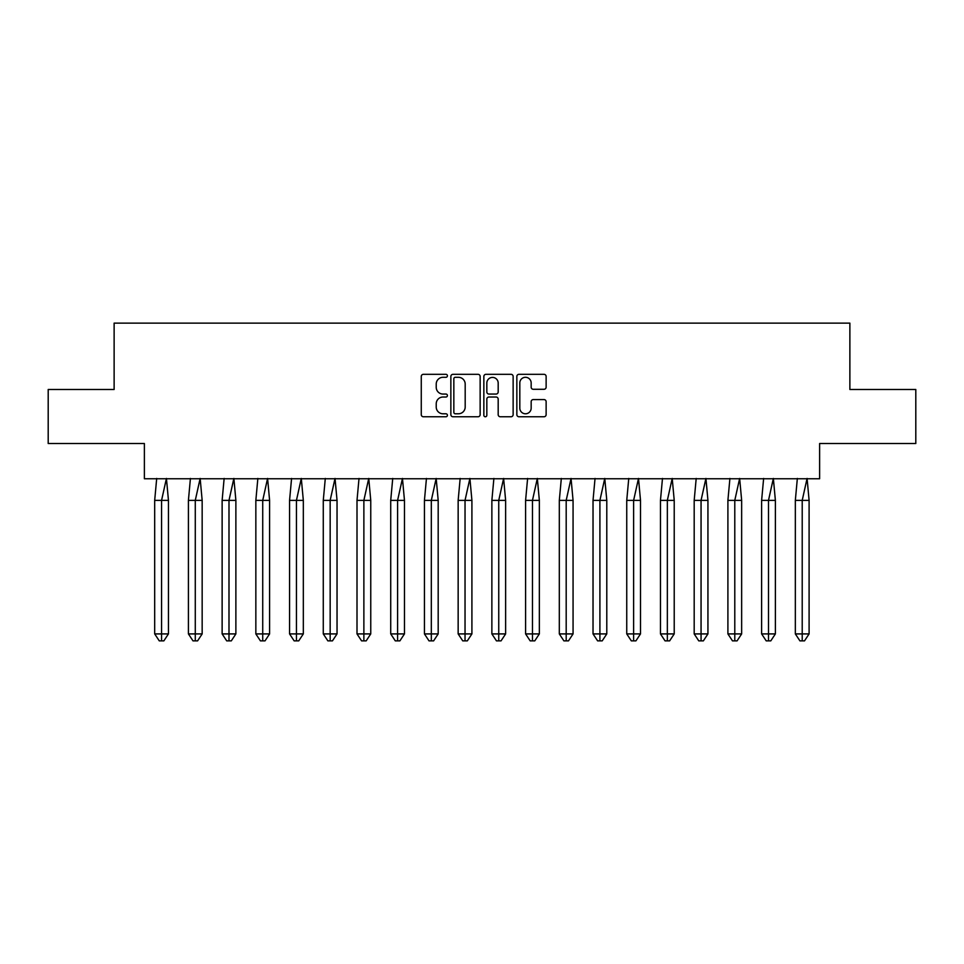 <?xml version="1.0" encoding="UTF-8"?>
<svg xmlns="http://www.w3.org/2000/svg" width="964" height="964" viewBox="0 0 964 964"><rect width="100%" height="100%" fill="white"/><g stroke="black" fill="none" stroke-linecap="round" stroke-linejoin="round"><path stroke-width="1.45" d="M447.417 375.815A1.482 1.482 0 0 0 445.934 374.321L423.389 374.321A2.121 2.121 0 0 0 421.268 376.454L421.268 414.641A2.121 2.121 0 0 0 423.389 416.761L445.934 416.761A1.482 1.482 0 0 0 447.417 415.279A1.482 1.482 0 0 0 445.934 413.785L443.018 413.785A6.784 6.784 0 0 1 436.222 407.001L436.222 403.82A6.784 6.784 0 0 1 443.018 397.023L445.934 397.023A1.482 1.482 0 0 0 447.417 395.541A1.482 1.482 0 0 0 445.934 394.059L443.018 394.059A6.784 6.784 0 0 1 436.222 387.263L436.222 384.082A6.784 6.784 0 0 1 443.018 377.298L445.934 377.298A1.482 1.482 0 0 0 447.417 375.815M48.2 389.492L48.2 443.524L144.383 443.524L144.383 478.759L819.617 478.759L819.617 443.524L915.8 443.524L915.8 389.492L849.874 389.492L849.874 323.133L114.126 323.133L114.126 389.492L48.2 389.492M544.009 389.287A2.121 2.121 0 0 0 546.13 387.167L546.13 376.454A2.121 2.121 0 0 0 544.009 374.321L518.969 374.321A2.121 2.121 0 0 0 516.849 376.454L516.849 414.641A2.121 2.121 0 0 0 518.969 416.761L544.009 416.761A2.121 2.121 0 0 0 546.13 414.641L546.13 401.699A2.121 2.121 0 0 0 544.009 399.578L533.285 399.578A2.121 2.121 0 0 0 531.164 401.699L531.164 408.109A5.676 5.676 0 0 1 525.488 413.785A5.676 5.676 0 0 1 519.813 408.109L519.813 382.973A5.676 5.676 0 0 1 525.488 377.298A5.676 5.676 0 0 1 531.164 382.973L531.164 387.167A2.121 2.121 0 0 0 533.285 389.287L544.009 389.287M480.144 376.454A2.121 2.121 0 0 0 478.024 374.321L452.984 374.321A2.121 2.121 0 0 0 450.863 376.454L450.863 414.641A2.121 2.121 0 0 0 452.984 416.761L478.024 416.761A2.121 2.121 0 0 0 480.144 414.641L480.144 376.454M485.977 374.321L511.016 374.321A2.121 2.121 0 0 1 513.137 376.454L513.137 414.641A2.121 2.121 0 0 1 511.016 416.761L500.304 416.761A2.121 2.121 0 0 1 498.183 414.641L498.183 399.144A2.121 2.121 0 0 0 496.05 397.023L488.953 397.023A2.121 2.121 0 0 0 486.832 399.144L486.832 415.279A1.482 1.482 0 0 1 485.338 416.761A1.482 1.482 0 0 1 483.856 415.279L483.856 376.454A2.121 2.121 0 0 1 485.977 374.321M455.321 377.298A1.482 1.482 0 0 0 453.839 378.78L453.839 412.303A1.482 1.482 0 0 0 455.321 413.785L458.394 413.785A6.784 6.784 0 0 0 465.19 407.001L465.19 384.082A6.784 6.784 0 0 0 458.394 377.298L455.321 377.298M498.183 383.082A5.676 5.676 0 0 0 492.508 377.406A5.676 5.676 0 0 0 486.832 383.082L486.832 391.938A2.121 2.121 0 0 0 488.953 394.059L496.05 394.059A2.121 2.121 0 0 0 498.183 391.938L498.183 383.082M158.819 500.376L154.686 500.376L154.686 633.914L161.566 633.914L161.566 500.376L154.686 500.376L156.698 478.433M161.566 640.867L163.856 640.867L168.447 633.914L161.566 633.914L161.566 640.867L159.277 640.867L154.686 633.914M168.447 633.914L168.447 500.376L161.566 500.376L166.435 478.433L168.447 500.376M192.535 500.376L188.414 500.376L188.414 633.914L195.282 633.914L195.282 500.376L188.414 500.376L190.426 478.433M195.282 640.867L197.584 640.867L202.163 633.914L195.282 633.914L195.282 640.867L192.993 640.867L188.414 633.914M202.163 633.914L202.163 500.376L195.282 500.376L200.15 478.433L202.163 500.376M226.251 500.376L222.13 500.376L222.13 633.914L228.998 633.914L228.998 500.376L222.13 500.376L224.142 478.433M228.998 640.867L231.3 640.867L235.879 633.914L228.998 633.914L228.998 640.867L226.709 640.867L222.13 633.914M235.879 633.914L235.879 500.376L228.998 500.376L233.866 478.433L235.879 500.376M259.967 500.376L255.846 500.376L255.846 633.914L262.726 633.914L262.726 500.376L255.846 500.376L257.858 478.433M262.726 640.867L265.016 640.867L269.595 633.914L262.726 633.914L262.726 640.867L260.425 640.867L255.846 633.914M269.595 633.914L269.595 500.376L262.726 500.376L267.582 478.433L269.595 500.376M293.695 500.376L289.562 500.376L289.562 633.914L296.442 633.914L296.442 500.376L289.562 500.376L291.574 478.433M296.442 640.867L298.732 640.867L303.323 633.914L296.442 633.914L296.442 640.867L294.153 640.867L289.562 633.914M303.323 633.914L303.323 500.376L296.442 500.376L301.298 478.433L303.323 500.376M327.411 500.376L323.277 500.376L323.277 633.914L330.158 633.914L330.158 500.376L323.277 500.376L325.302 478.433M330.158 640.867L332.447 640.867L337.038 633.914L330.158 633.914L330.158 640.867L327.868 640.867L323.277 633.914M337.038 633.914L337.038 500.376L330.158 500.376L335.026 478.433L337.038 500.376M361.126 500.376L357.005 500.376L357.005 633.914L363.874 633.914L363.874 500.376L357.005 500.376L359.018 478.433M363.874 640.867L366.175 640.867L370.754 633.914L363.874 633.914L363.874 640.867L361.584 640.867L357.005 633.914M370.754 633.914L370.754 500.376L363.874 500.376L368.742 478.433L370.754 500.376M394.842 500.376L390.721 500.376L390.721 633.914L397.602 633.914L397.602 500.376L390.721 500.376L392.734 478.433M397.602 640.867L399.891 640.867L404.47 633.914L397.602 633.914L397.602 640.867L395.3 640.867L390.721 633.914M404.47 633.914L404.47 500.376L397.602 500.376L402.458 478.433L404.47 500.376M428.558 500.376L424.437 500.376L424.437 633.914L431.318 633.914L431.318 500.376L424.437 500.376L426.45 478.433M431.318 640.867L433.607 640.867L438.186 633.914L431.318 633.914L431.318 640.867L429.016 640.867L424.437 633.914M438.186 633.914L438.186 500.376L431.318 500.376L436.174 478.433L438.186 500.376M462.286 500.376L458.153 500.376L458.153 633.914L465.034 633.914L465.034 500.376L458.153 500.376L460.165 478.433M465.034 640.867L467.323 640.867L471.914 633.914L465.034 633.914L465.034 640.867L462.744 640.867L458.153 633.914M471.914 633.914L471.914 500.376L465.034 500.376L469.902 478.433L471.914 500.376M496.002 500.376L491.869 500.376L491.869 633.914L498.75 633.914L498.75 500.376L491.869 500.376L493.893 478.433M498.75 640.867L501.039 640.867L505.63 633.914L498.75 633.914L498.75 640.867L496.46 640.867L491.869 633.914M505.63 633.914L505.63 500.376L498.75 500.376L503.618 478.433L505.63 500.376M529.718 500.376L525.597 500.376L525.597 633.914L532.465 633.914L532.465 500.376L525.597 500.376L527.609 478.433M532.465 640.867L534.767 640.867L539.346 633.914L532.465 633.914L532.465 640.867L530.176 640.867L525.597 633.914M539.346 633.914L539.346 500.376L532.465 500.376L537.334 478.433L539.346 500.376M563.434 500.376L559.313 500.376L559.313 633.914L566.193 633.914L566.193 500.376L559.313 500.376L561.325 478.433M566.193 640.867L568.483 640.867L573.062 633.914L566.193 633.914L566.193 640.867L563.892 640.867L559.313 633.914M573.062 633.914L573.062 500.376L566.193 500.376L571.049 478.433L573.062 500.376M597.15 500.376L593.029 500.376L593.029 633.914L599.909 633.914L599.909 500.376L593.029 500.376L595.041 478.433M599.909 640.867L602.199 640.867L606.79 633.914L599.909 633.914L599.909 640.867L597.62 640.867L593.029 633.914M606.79 633.914L606.79 500.376L599.909 500.376L604.765 478.433L606.79 500.376M630.878 500.376L626.745 500.376L626.745 633.914L633.625 633.914L633.625 500.376L626.745 500.376L628.757 478.433M633.625 640.867L635.915 640.867L640.506 633.914L633.625 633.914L633.625 640.867L631.336 640.867L626.745 633.914M640.506 633.914L640.506 500.376L633.625 500.376L638.493 478.433L640.506 500.376M664.594 500.376L660.461 500.376L660.461 633.914L667.341 633.914L667.341 500.376L660.461 500.376L662.485 478.433M667.341 640.867L669.631 640.867L674.222 633.914L667.341 633.914L667.341 640.867L665.052 640.867L660.461 633.914M674.222 633.914L674.222 500.376L667.341 500.376L672.209 478.433L674.222 500.376M698.31 500.376L694.188 500.376L694.188 633.914L701.057 633.914L701.057 500.376L694.188 500.376L696.201 478.433M701.057 640.867L703.359 640.867L707.938 633.914L701.057 633.914L701.057 640.867L698.767 640.867L694.188 633.914M707.938 633.914L707.938 500.376L701.057 500.376L705.925 478.433L707.938 500.376M732.025 500.376L727.904 500.376L727.904 633.914L734.785 633.914L734.785 500.376L727.904 500.376L729.917 478.433M734.785 640.867L737.074 640.867L741.653 633.914L734.785 633.914L734.785 640.867L732.483 640.867L727.904 633.914M741.653 633.914L741.653 500.376L734.785 500.376L739.641 478.433L741.653 500.376M765.741 500.376L761.62 500.376L761.62 633.914L768.501 633.914L768.501 500.376L761.62 500.376L763.633 478.433M768.501 640.867L770.79 640.867L775.381 633.914L768.501 633.914L768.501 640.867L766.211 640.867L761.62 633.914M775.381 633.914L775.381 500.376L768.501 500.376L773.357 478.433L775.381 500.376M799.469 500.376L795.336 500.376L795.336 633.914L802.217 633.914L802.217 500.376L795.336 500.376L797.349 478.433M802.217 640.867L804.506 640.867L809.097 633.914L802.217 633.914L802.217 640.867L799.927 640.867L795.336 633.914M809.097 633.914L809.097 500.376L802.217 500.376L807.085 478.433L809.097 500.376"/></g></svg>
